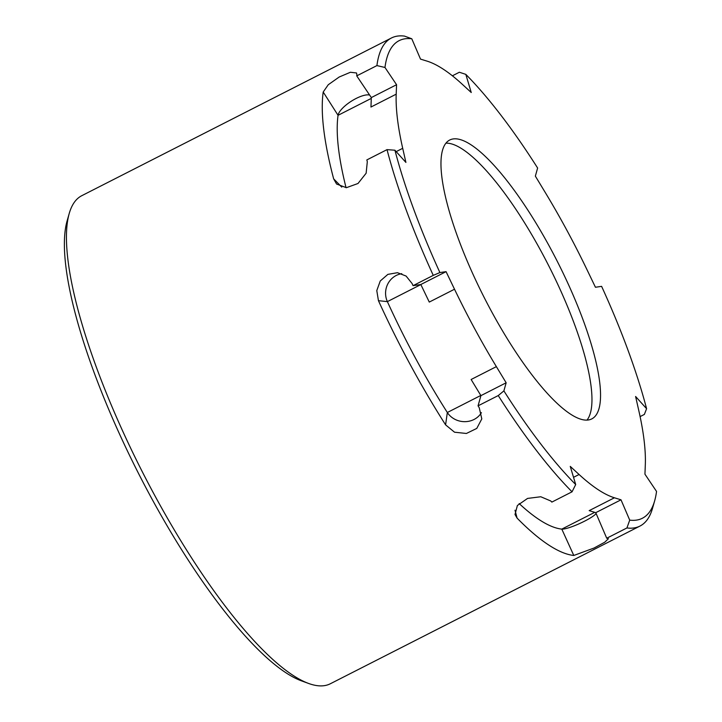 <?xml version="1.0" encoding="UTF-8"?>
<svg xmlns="http://www.w3.org/2000/svg" width="722" height="722" viewBox="0 0 722 722"><rect width="100%" height="100%" fill="white"/><g stroke="black" fill="none" stroke-linecap="round" stroke-linejoin="round"><path stroke-width="1.08" d="M404.482 36.1L411.793 38.78A267.988 69.808 63 0 0 384.97 67.471L376.92 65.585A273.855 71.343 63 0 1 391.423 37.995A273.855 71.343 63 0 1 404.482 36.1M341.768 187.115L333.654 178.848L336.578 184.029L346.37 187.693L357.995 183.496L366.135 173.226L367.308 161.71A273.855 71.343 -117 0 1 366.839 159.923L387.028 149.635L394.925 150.221L405.908 162.423L402.705 148.317A244.514 63.698 -117 0 1 396.197 94.176L370.955 107.036L371.316 97.578L356.731 75.873A273.855 71.343 -117 0 1 356.867 74.871L356.551 72.976L350.414 72.263L339.187 77.019L328.257 84.736L323.203 92.019L338.058 115.312A19.557 6.579 147.5 0 1 351.217 101.279A19.557 6.579 147.5 0 1 369.628 95.06M387.028 149.635A273.855 71.343 63 0 0 433.263 275.371L439.906 272.564A267.988 69.808 63 0 1 394.925 150.221M420.854 284.576L387.38 301.625A244.514 63.698 63 0 0 447.333 412.497L445.591 424.861L454.535 432.207L466.403 433.471L476.773 428.417L481.8 418.913L479.246 407.722A273.855 71.343 -117 0 1 478.054 405.845L498.252 395.566L503.884 390.891L506.158 382.777L496.375 366.641A244.514 63.698 -117 0 1 454.517 289.224L429.274 302.076L420.827 284.513L413.065 285.659A273.855 71.343 -117 0 1 412.1 283.538L406.107 276.066L397.47 272.69L387.867 274.378L380.268 280.975L376.785 290.587L378.445 300.686L387.38 301.625A19.557 18.619 96 0 1 401.784 273.692M498.252 395.566A273.855 71.343 63 0 0 572.05 491.808L575.696 484.543A267.988 69.808 63 0 1 503.884 390.891M572.05 491.808L551.852 502.097A273.855 71.343 -117 0 1 550.751 500.978L540.787 496.754L527.556 498.424L517.385 505.499L515.012 514.488L517.096 518.125L515.003 510.219M519.145 503.55A244.514 63.698 63 0 0 561.797 529.109L573.791 555.471L594.035 548.034L604.693 542.249L608.393 538.756L607.455 538.323A273.855 71.343 -117 0 1 606.733 538.242L626.931 527.953A273.855 71.343 63 0 0 639.99 526.058L330.333 683.761A273.855 71.343 -117 0 1 308.574 683.445L301.327 680.801A267.988 69.808 -117 0 1 138.795 473.984A267.988 69.808 -117 0 1 67.11 220.905L69.231 213.486A273.855 71.343 -117 0 1 81.766 195.698L391.423 37.995M308.574 683.445A273.855 71.343 -117 0 1 142.478 472.107A273.855 71.343 -117 0 1 69.231 213.486M411.793 38.78L420.511 59.105L427.081 61.135A244.514 63.698 -117 0 1 462.432 84.42L471.249 92.524L465.816 74.366L459.363 72.245L452.396 75.801M626.931 527.953L629.719 520.129A267.988 69.808 63 0 0 654.646 500.851A267.988 69.808 63 0 0 656.542 491.438L644.945 474.192L645.315 464.733A244.514 63.698 -117 0 0 638.799 410.601L635.604 396.486L646.587 408.697A267.988 69.808 63 0 0 601.606 286.354L595.442 287.257L586.995 269.694A244.514 63.698 -117 0 0 545.128 192.278L535.354 176.132L537.619 168.018A267.988 69.808 63 0 0 465.816 74.366M639.99 526.058A273.855 71.343 63 0 0 652.535 508.27L654.646 500.851M640.107 416.594L644.376 414.419L646.587 408.697M573.791 555.471A273.855 71.343 -117 0 1 517.096 518.125M445.591 424.861A273.855 71.343 -117 0 1 378.445 300.686M413.065 285.659L433.263 275.371M333.654 178.848A273.855 71.343 -117 0 1 323.203 92.019M356.731 75.873L376.92 65.585M550.236 247.917A156.494 40.766 -117 0 1 591.778 418.904A156.494 40.766 -117 0 1 484.426 297.96A156.494 40.766 -117 0 1 449.734 140.014A156.494 40.766 -117 0 1 550.236 247.917M396.197 94.176L396.568 84.718L384.97 67.471M454.517 289.224L446.07 271.652L439.906 272.564M629.719 520.129L621.001 499.814L614.422 497.783A244.514 63.698 -117 0 1 579.08 474.498L570.263 466.394L575.696 484.543M445.943 143.164A156.494 40.766 -117 0 1 447.694 143.2A156.494 40.766 -117 0 1 541.662 252.285A156.494 40.766 -117 0 1 587.997 418.688A156.494 40.766 -117 0 1 586.995 420.114M606.733 538.242L595.758 512.665L589.179 510.634L614.422 497.783M595.758 512.665L621.001 499.814M596.119 513.513A19.557 3.15 -24.5 0 1 579.874 523.432A19.557 3.15 -24.5 0 1 561.797 529.109L594.72 512.349M478.054 405.845L480.915 395.638L471.132 379.492L496.375 366.641M480.915 395.638L506.158 382.777M420.827 284.513L446.07 271.652M481.412 412.668A19.557 17.698 8 0 1 464.598 421.666A19.557 17.698 8 0 1 447.333 412.497L480.798 395.457M371.288 98.391L338.058 115.312A244.514 63.698 63 0 0 346.055 187.702M371.316 97.578L396.568 84.718M573.53 477.323L579.08 474.498M396.197 151.629L402.705 148.317"/></g></svg>
